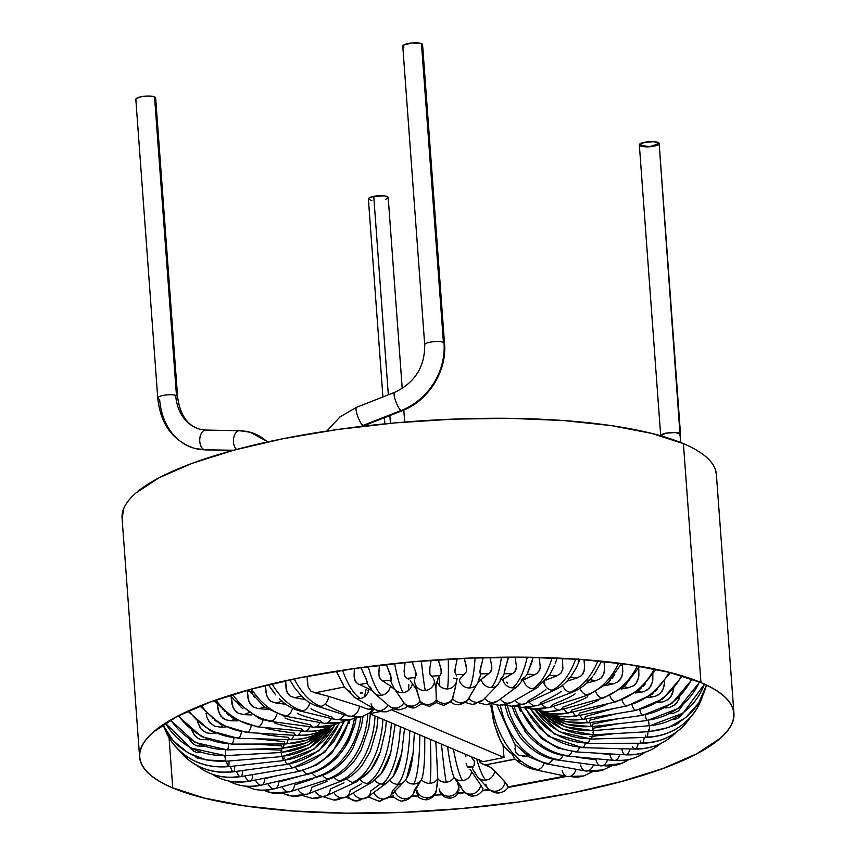 <?xml version="1.0" encoding="UTF-8"?>
<svg xmlns="http://www.w3.org/2000/svg" width="856" height="856" viewBox="0 0 856 856"><rect width="100%" height="100%" fill="white"/><g stroke="black" fill="none" stroke-linecap="round" stroke-linejoin="round"><path stroke-width="1.28" d="M733.934 713.39L716.386 474.502A297.963 75.157 175.8 0 0 683.409 443.643L700.957 682.532A297.963 75.157 -4.2 0 1 733.934 713.39A297.963 75.157 -4.2 0 1 509.502 803.27A297.963 75.157 -4.2 0 1 172.591 787.895L204.231 798.124L244.816 805.935L292.763 811.017L346.263 813.2L403.23 812.387L461.48 808.599L518.79 801.997L572.953 792.827L621.873 781.442L663.678 768.281L696.773 753.847L719.864 738.696C725.813 733.581 729.879 728.488 732.083 723.416C734.288 718.345 734.576 713.401 732.961 708.586C731.334 703.771 727.825 699.17 722.443 694.783C717.061 690.396 709.892 686.309 700.957 682.532L669.306 672.302L628.732 664.491L580.775 659.398L527.285 657.226L470.319 658.039L412.057 661.827L354.748 668.429L300.595 677.599L251.675 688.984L209.859 702.145L176.775 716.579L153.673 731.73C147.735 736.845 143.658 741.938 141.454 747.01C139.25 752.071 138.961 757.014 140.587 761.84C142.214 766.655 145.713 771.256 151.095 775.643C156.488 780.03 163.646 784.107 172.591 787.895A297.963 75.157 -4.2 0 1 139.614 757.036A297.963 75.157 -4.2 0 1 364.035 667.156A297.963 75.157 -4.2 0 1 700.957 682.532L683.409 443.643L651.769 433.414L611.184 425.603L563.237 420.51L509.737 418.327L452.771 419.151L394.52 422.939L337.21 429.541L283.047 438.711L234.127 450.096L192.322 463.257L159.227 477.691L136.136 492.831C130.187 497.957 126.121 503.05 123.917 508.111L122.087 518.447M172.741 787.862A297.792 75.114 -4.2 0 1 139.785 757.025A297.792 75.114 -4.2 0 1 364.078 667.198A297.792 75.114 -4.2 0 1 700.797 682.564A297.792 75.114 -4.2 0 1 733.763 713.401A297.792 75.114 -4.2 0 1 509.459 803.228A297.792 75.114 -4.2 0 1 172.741 787.862L169.06 737.733L172.741 787.862C163.806 784.085 156.648 779.998 151.266 775.622C145.884 771.235 142.385 766.634 140.759 761.819C139.143 757.004 139.432 752.06 141.625 746.999C143.829 741.938 147.906 736.845 153.845 731.73L176.924 716.59L209.998 702.166L251.782 689.016L300.67 677.631L354.801 668.472L412.078 661.87L470.297 658.093L527.232 657.269L580.689 659.452L628.614 664.534L669.178 672.345L700.797 682.564C709.731 686.341 716.889 690.428 722.271 694.805C727.664 699.192 731.163 703.793 732.779 708.608C734.405 713.423 734.116 718.355 731.912 723.427C729.708 728.488 725.642 733.581 719.703 738.696L696.613 753.836L663.55 768.26L621.766 781.41L572.867 792.784L518.747 801.954L461.47 808.556L403.251 812.333L346.316 813.157L292.848 810.974L244.923 805.892L204.37 798.081L172.741 787.862M716.418 474.823L715.413 469.698C713.786 464.872 710.287 460.271 704.905 455.895C699.513 451.508 692.354 447.421 683.409 443.643A297.963 75.157 175.8 0 0 346.498 428.268A297.963 75.157 175.8 0 0 122.066 518.148L139.614 757.036M275.771 694.965L268.367 684.757M279.463 698.892L279.57 698.999C285.851 705.13 292.677 709.121 300.039 710.983A9.93 7.554 103.6 0 0 303.067 710.919A63.408 37.953 -105.4 0 1 272.058 683.869A63.408 37.953 74.6 0 0 303.067 710.919A9.93 7.554 -76.4 0 0 308.695 705.868M299.193 710.715A9.93 7.554 -76.4 0 0 303.067 710.919A9.93 7.554 103.6 0 0 309.786 702.744M283.4 715.819A9.93 6.891 -79.7 0 0 286.642 715.83A63.408 42.789 -108 0 1 251.493 689.091A63.408 42.789 72 0 0 286.642 715.83A9.93 6.891 100.3 0 1 284.149 716.012L264.707 707.27L248.497 689.915M269.18 721.159A9.93 6.153 -82.3 0 0 271.855 721.052A63.408 47.144 -111 0 1 232.736 694.516A63.408 47.144 69 0 0 271.855 721.052A9.93 6.153 97.7 0 1 269.833 721.308L259.379 718.644L234.073 700.08L230.36 695.254M256.704 726.712A9.93 5.35 -84.6 0 0 258.887 726.509A63.408 50.996 -114.9 0 1 215.947 700.026A63.408 50.996 65.1 0 0 258.887 726.509A9.93 5.35 95.4 0 1 257.249 726.808L233.677 718.773L214.107 700.679M246.143 732.404A9.93 4.483 -86.6 0 0 247.876 732.158A63.408 54.281 -119.8 0 1 201.256 705.515A63.408 54.281 60.2 0 0 247.876 732.158A9.93 4.483 93.4 0 1 246.582 732.49L220.966 724.732L199.897 706.061M236.962 737.84A9.93 3.563 -88.4 0 0 237.615 738.214A9.93 3.563 -88.4 0 0 238.942 737.926A63.408 56.978 -126.4 0 1 188.78 710.812A63.408 56.978 53.6 0 0 238.942 737.926A9.93 3.563 91.6 0 1 237.957 738.268L210.255 730.735L187.849 711.24M233.891 738.011A9.93 2.611 89.9 0 1 232.169 743.746A63.408 59.043 -135.9 0 1 178.615 715.712A63.408 59.043 44.1 0 0 232.169 743.746A9.93 2.611 89.9 0 1 231.495 744.099L201.631 736.684L178.027 716.012M228.563 744.035A9.93 1.637 88.3 0 1 227.653 749.578A63.408 60.466 -149.8 0 1 170.836 719.95A63.408 60.466 30.2 0 0 227.653 749.578A9.93 1.637 88.3 0 1 227.247 749.92L195.114 742.473L170.515 720.131M225.556 749.942A9.93 0.631 86.8 0 1 225.438 755.324A9.93 0.631 86.8 0 1 225.299 755.655A9.93 0.631 86.8 0 1 225.117 755.345A9.93 0.631 -93.2 0 0 225.235 755.623M225.438 755.324A63.408 61.225 -169.5 0 1 165.54 723.16A63.408 61.225 10.5 0 0 225.438 755.324A9.93 0.631 -93.2 0 0 225.577 751.397M225.535 755.645L225.695 761.219M224.871 755.688L225.545 760.952A63.408 61.322 167.1 0 1 162.907 724.882A63.408 61.322 -12.9 0 0 225.545 760.952L206.36 759.978L188.309 752.98L173.319 740.889L162.897 724.882M228.969 760.984A9.93 1.37 -96.3 0 1 228.477 766.612M226.508 761.198A9.93 1.37 83.7 0 0 227.974 766.377A63.408 60.733 146 0 1 171.328 741.264A63.408 60.733 146 0 1 164.63 728.467M234.683 765.97A9.93 2.354 -97.9 0 1 233.56 771.738M230.446 766.441A9.93 2.354 82.1 0 0 232.693 771.556A63.408 59.481 130.7 0 1 186.918 758.502A63.408 59.481 130.7 0 1 179.3 750.541M242.612 770.528A9.93 3.317 -99.5 0 1 240.9 776.531M236.631 771.352A9.93 3.317 80.5 0 0 239.648 776.424A63.408 57.587 120.2 0 1 202.893 769.822A63.408 57.587 -59.8 0 0 239.648 776.424A9.93 3.317 80.5 0 0 240.59 776.638C227.257 778.778 214.813 776.574 203.236 770.025L195.596 764.633M255.912 774.07L252.67 774.712A9.93 4.248 -101.3 0 1 250.423 780.95M244.998 775.9A9.93 4.248 78.7 0 0 248.775 780.929A9.93 4.248 78.7 0 0 250.016 781.089A9.93 4.248 -101.3 0 1 248.775 780.929A63.408 55.052 112.9 0 1 218.986 777.879A63.408 55.052 112.9 0 1 212.117 774.166M277.933 775.515L264.75 778.618A9.93 5.125 -103.2 0 1 262.043 784.931A9.93 5.125 -103.2 0 1 259.978 785.027A63.408 51.916 107.6 0 1 235.582 784.032A63.408 51.916 107.6 0 1 228.67 781.004M298.359 776.617L278.714 782.042A9.93 5.949 -105.4 0 1 275.643 788.419A9.93 5.949 -105.4 0 1 273.118 788.654A63.408 48.214 103.6 0 1 253.023 788.922A63.408 48.214 -76.4 0 0 273.118 788.654A9.93 5.949 74.6 0 0 275.054 788.644C267.885 790.612 260.791 790.762 253.74 789.104L245.565 786.183M312.269 779.153L294.411 784.952A9.93 6.698 -108 0 1 291.104 791.372A9.93 6.698 -108 0 1 288.055 791.8A63.408 43.988 100.3 0 1 271.491 792.849A63.408 43.988 100.3 0 1 263.958 790.249M327.538 781.207L311.659 787.327A9.93 7.383 -111 0 1 308.256 793.715A9.93 7.383 -111 0 1 304.618 794.4A63.408 39.269 97.7 0 1 291.051 795.962A63.408 39.269 97.7 0 1 283.165 793.277M344.016 782.759L330.288 789.114A9.93 7.982 -114.9 0 1 326.971 795.406A9.93 7.982 -114.9 0 1 322.648 796.455A63.408 34.133 95.4 0 1 311.67 798.327A63.408 34.133 -84.6 0 0 322.648 796.455A9.93 7.982 65.1 0 0 326.125 795.877L312.215 798.391L302.65 795.556M361.5 783.796L350.083 790.323A9.93 8.507 -119.8 0 1 347.044 796.358A9.93 8.507 -119.8 0 1 341.94 797.92A63.408 28.612 93.4 0 1 333.262 799.986A63.408 28.612 -86.6 0 0 341.94 797.92A9.93 8.507 60.2 0 0 346.166 796.957L333.712 800.028L323.729 796.872M379.807 784.289L370.83 790.923A9.93 8.924 -126.4 0 1 368.315 796.465A9.93 8.924 -126.4 0 1 362.27 798.787A63.408 22.78 91.6 0 1 355.689 800.959A63.408 22.78 91.6 0 1 347.632 796.112A63.408 22.78 -88.4 0 0 355.689 800.959A63.408 22.78 -88.4 0 0 362.27 798.787A9.93 8.924 53.6 0 0 367.459 797.193L356.043 800.981L345.685 797.225M398.746 784.257L392.294 790.923A9.93 9.245 -135.9 0 1 390.55 795.556M404.128 781.624A9.93 9.245 44.1 0 1 397.719 784.278A63.408 16.703 -90.1 0 0 409.81 730.703A63.408 16.703 89.9 0 1 397.719 784.278A9.93 9.245 -135.9 0 1 389.769 780.458A9.93 9.245 44.1 0 0 397.719 784.278A9.93 9.245 -135.9 0 0 404.15 781.603L389.855 796.369A9.93 9.245 -135.9 0 1 383.424 799.044A63.408 16.703 89.9 0 1 378.801 801.259A63.408 16.703 -90.1 0 0 383.424 799.044A9.93 9.245 44.1 0 0 389.855 796.369L379.058 801.259L369.15 797.278M405.391 780.191A9.93 9.47 30.2 0 0 421.473 779.613C423.271 775.632 424.351 766.708 424.704 752.841L424.79 737.037L424.704 752.841C424.341 766.708 423.26 775.632 421.473 779.613L414.24 790.302A9.93 9.47 -149.8 0 1 413.427 793.384M405.434 780.244A9.93 9.47 -149.8 0 0 413.694 784.021A63.408 10.433 -91.7 0 0 419.804 734.93A63.408 10.433 88.3 0 1 413.694 784.021A9.93 9.47 -149.8 0 0 421.473 779.613A9.93 9.587 10.5 0 0 429.937 783.315A9.93 9.587 -169.5 0 1 421.473 779.613L413.041 794.111A9.93 9.47 -149.8 0 1 405.166 798.702A63.408 10.433 88.3 0 1 402.395 800.884A63.408 10.433 -91.7 0 0 405.166 798.702A9.93 9.47 30.2 0 0 413.041 794.111C410.666 798.22 407.167 800.488 402.555 800.884C401.71 801.772 398.703 800.499 393.546 797.075L389.031 797.171M437.705 782.545L436.325 789.97A9.93 9.587 -169.5 0 1 427.262 797.739A63.408 4.055 86.8 0 1 426.288 799.846A63.408 4.055 -93.2 0 0 427.262 797.739A9.93 9.587 10.5 0 0 436.325 789.97C436.111 794.967 432.794 798.263 426.352 799.857C421.612 799.386 418.584 797.888 417.289 795.374M458.645 787.263L457.564 782.545L458.645 787.263A9.93 9.609 167.1 0 1 449.464 796.187A63.408 2.365 85.2 0 0 450.267 798.177A63.408 2.365 -94.8 0 1 449.464 796.187A9.93 9.609 -12.9 0 0 458.645 787.263L459.041 790.045M470.04 769.394L471.549 771.438A9.93 9.512 146 0 1 454.119 777.334C452.246 773.61 450.267 764.9 448.202 751.193L447.538 746.657L448.202 751.193C450.267 764.9 452.236 773.61 454.119 777.334A9.93 9.512 -34 0 0 462.486 780.608A63.408 8.763 -96.3 0 1 453.434 749.15A63.408 8.763 83.7 0 0 462.486 780.608A9.93 9.512 -34 0 0 471.549 771.438L480.612 784.877A9.93 9.512 146 0 1 471.538 794.058A63.408 8.763 83.7 0 0 474.128 795.866A63.408 8.763 -96.3 0 1 471.538 794.058A9.93 9.512 -34 0 0 480.612 784.877L482.153 787.552M479.114 759.636L479.595 761.765L481.211 763.306L488.872 766.163L494.725 770.817A9.93 9.427 137.3 0 1 485.759 780.116A63.408 12.091 -97.1 0 1 476.685 758.994A63.408 12.091 82.9 0 0 485.759 780.116A9.93 9.427 137.3 0 1 477.766 777.269A9.93 9.427 -42.7 0 0 494.725 770.817L506.987 784.331L508.004 786.91L504.933 781.86A9.93 9.427 137.3 0 1 495.966 791.158A63.408 12.091 82.9 0 0 499.497 792.859A63.408 12.091 -97.1 0 1 495.966 791.158A9.93 9.427 -42.7 0 0 504.933 781.86L491.323 767.639L481.671 763.606L479.221 760.941M592.684 771.62L583.632 775.975L567.26 776.531A9.93 7.244 -78 0 0 570.021 776.392A63.408 40.296 73.4 0 0 584.252 775.782A63.408 40.296 -106.6 0 1 570.021 776.392A9.93 7.244 102 0 1 566.458 776.296A9.93 7.244 102 0 1 562.167 770.443M611.441 765.97L603.18 769.929L585.611 770.999A9.93 6.891 -79.7 0 0 588.093 770.817A63.408 42.789 72 0 0 603.833 769.715A63.408 42.789 -108 0 1 588.093 770.817A9.93 6.891 100.3 0 1 584.862 770.796A9.93 6.891 100.3 0 1 580.614 764.943M628.646 759.614A63.408 47.144 -111 0 1 621.841 763.306A63.408 47.144 -111 0 1 602.881 765.596A9.93 6.153 97.7 0 1 600.206 765.713A9.93 6.153 97.7 0 1 596.161 759.839L576.356 757.175M645.146 752.253A63.408 50.996 -114.9 0 1 638.683 756.158A63.408 50.996 -114.9 0 1 615.849 760.139A9.93 5.35 95.4 0 1 614.212 760.438A9.93 5.35 -84.6 0 0 615.849 760.139A9.93 5.35 -84.6 0 0 619.798 754.478A9.93 5.35 95.4 0 1 615.849 760.139A63.408 50.996 65.1 0 0 638.683 756.158M613.666 760.331A9.93 5.35 95.4 0 1 609.953 754.478L593.593 752.938M660.714 743.543A63.408 54.281 -119.8 0 1 654.455 747.984A63.408 54.281 -119.8 0 1 626.86 754.489A9.93 4.483 93.4 0 1 625.576 754.821A9.93 4.483 -86.6 0 0 626.86 754.489A9.93 4.483 -86.6 0 0 630.07 748.936A9.93 4.483 93.4 0 1 626.86 754.489A63.408 54.281 60.2 0 0 654.455 747.984M625.126 754.746A9.93 4.483 93.4 0 1 621.863 748.893L615.999 748.551M675.673 732.618A63.408 56.978 -126.4 0 1 669.371 738.236A63.408 56.978 -126.4 0 1 635.794 748.722A9.93 3.563 91.6 0 1 634.478 749.011A9.93 3.563 91.6 0 1 632.595 746.678M690.097 717.713A63.408 59.043 -135.9 0 1 683.677 725.76A63.408 59.043 -135.9 0 1 642.556 742.89A9.93 2.611 -90.1 0 0 644.236 737.487A9.93 2.611 89.9 0 1 642.556 742.89A63.408 59.043 44.1 0 0 683.677 725.76M641.625 743.201A9.93 2.611 89.9 0 1 640.192 740.932M702.594 695.96A63.408 60.466 -149.8 0 1 697.094 708.276A63.408 60.466 -149.8 0 1 647.072 737.07A9.93 1.637 -91.7 0 0 647.971 731.72A9.93 1.637 88.3 0 1 647.072 737.07A63.408 60.466 30.2 0 0 697.094 708.276M646.515 737.369A9.93 1.637 88.3 0 1 645.552 735.122M706.414 685.089L698.731 703.011L685.635 717.66L668.493 727.514L649.148 731.645A9.93 0.631 -93.2 0 0 649.297 731.313A63.408 61.225 10.5 0 0 706.414 685.089A63.408 61.225 -169.5 0 1 649.297 731.313A9.93 0.631 -93.2 0 0 649.404 725.995M649.094 731.613A9.93 0.631 86.8 0 1 648.613 729.344M704.381 684.137A63.408 61.322 167.1 0 1 649.19 725.695L648.506 720.388L649.19 725.695A63.408 61.322 -12.9 0 0 704.381 684.137M699.395 681.975A63.408 60.733 146 0 1 646.762 720.26A9.93 1.37 -96.3 0 1 645.274 714.931A9.93 1.37 83.7 0 0 646.762 720.26A63.408 60.733 -34 0 0 699.395 681.975M691.744 679.054A63.408 59.481 130.7 0 1 642.043 715.092A9.93 2.354 -97.9 0 1 639.732 709.688A9.93 2.354 82.1 0 0 642.043 715.092A63.408 59.481 -49.3 0 0 691.744 679.054M681.611 675.748A63.408 57.587 120.2 0 1 635.077 710.223A9.93 3.317 -99.5 0 1 631.921 704.713A9.93 3.317 80.5 0 0 635.077 710.223A63.408 57.587 -59.8 0 0 681.611 675.748M670.398 672.645L651.951 694.441L627.191 705.868A9.93 4.248 -101.3 0 1 625.95 705.718A63.408 55.052 -67.1 0 0 669.103 672.324A63.408 55.052 112.9 0 1 625.95 705.718A9.93 4.248 78.7 0 0 627.598 705.74M654.348 668.996A63.408 51.916 107.6 0 1 614.758 701.62A9.93 5.125 76.8 0 0 616.834 701.535A9.93 5.125 -103.2 0 1 616.331 701.706A9.93 5.125 -103.2 0 1 614.758 701.62A9.93 5.125 -103.2 0 1 609.857 695.746A9.93 5.125 76.8 0 0 614.758 701.62A63.408 51.916 -72.4 0 0 654.348 668.996M639.774 666.289L624.174 686.566L603.566 697.972A9.93 5.949 -105.4 0 1 601.618 697.982A63.408 48.214 -76.4 0 0 637.463 665.904A63.408 48.214 103.6 0 1 601.618 697.982A9.93 5.949 74.6 0 0 604.154 697.758M621.52 663.55L607.567 683.238L589.046 694.708A9.93 6.698 -108 0 1 586.681 694.847A63.408 43.988 -79.7 0 0 618.61 663.165A63.408 43.988 100.3 0 1 586.681 694.847A9.93 6.698 72 0 0 589.731 694.419M561.279 691.263C558.39 693.756 551.628 697.49 541.003 702.466A9.93 7.383 -111 0 1 537.814 705.462A9.93 7.383 -111 0 1 534.936 705.783A63.408 39.269 97.7 0 1 521.358 707.334A63.408 39.269 -82.3 0 0 534.936 705.783A9.93 7.383 69 0 0 537.793 705.462L572.974 691.926A9.93 7.383 -111 0 1 570.107 692.237A63.408 39.269 -82.3 0 0 597.948 660.885A63.408 39.269 97.7 0 1 570.107 692.237A9.93 7.383 69 0 0 573.745 691.552M592.202 677.021L592.769 676.293C587.098 683.719 580.496 688.93 572.974 691.926M593.743 674.999L595.38 672.613L593.743 674.999M546 689.208C543.485 691.744 537.568 695.596 528.248 700.754A9.93 7.982 -114.9 0 1 525.156 703.696L555.555 689.615A9.93 7.982 -114.9 0 1 552.088 690.193A63.408 34.133 -84.6 0 0 575.681 659.099A63.408 34.133 95.4 0 1 552.088 690.193A9.93 7.982 65.1 0 0 556.4 689.144M555.555 689.615C561.568 686.747 566.822 682.168 571.305 675.876L576.109 668.087L580.015 659.398M492.532 703.76L499.283 705.301L511.738 702.23A9.93 8.507 -119.8 0 1 507.512 703.193A63.408 28.612 93.4 0 1 498.834 705.269A63.408 28.612 -86.6 0 0 507.512 703.193A9.93 8.507 60.2 0 0 511.738 702.23L537.022 687.764A9.93 8.507 -119.8 0 1 532.796 688.727A63.408 28.612 -86.6 0 0 552.024 657.89A63.408 28.612 93.4 0 1 532.796 688.727A9.93 8.507 60.2 0 0 537.91 687.165M545.871 680.113L556.635 675.93L549.295 675.363L549.894 674.41M550.108 673.982L554.41 665.519M479.157 702.947L486.347 704.745L497.764 700.957A9.93 8.924 -126.4 0 1 492.564 702.551A63.408 22.78 91.6 0 1 485.994 704.734A63.408 22.78 -88.4 0 0 492.564 702.551A9.93 8.924 53.6 0 0 497.764 700.957L517.666 686.266A9.93 8.924 -126.4 0 1 512.466 687.86A63.408 22.78 -88.4 0 0 527.2 657.269A63.408 22.78 91.6 0 1 512.466 687.86A9.93 8.924 53.6 0 0 518.511 685.538M527.681 672.634L533.245 657.365M481.254 679.504L477.338 683.548L481.254 679.504A9.93 9.245 44.1 0 0 491.312 687.593A63.408 16.703 -90.1 0 0 501.466 657.269A63.408 16.703 89.9 0 1 491.312 687.593A9.93 9.245 44.1 0 0 498.449 684.105A9.93 9.245 -135.9 0 1 497.743 684.918A9.93 9.245 -135.9 0 1 491.312 687.593A9.93 9.245 -135.9 0 1 481.254 679.504L488.541 673.715L480.27 673.843L480.462 675.245M504.184 671.981L508.475 657.205M469.281 697.405L477.455 683.356A9.93 9.47 -149.8 0 1 469.57 687.946A63.408 10.433 -91.7 0 0 475.069 657.911A63.408 10.433 88.3 0 1 469.57 687.946A9.93 9.47 30.2 0 0 477.466 683.323M479.884 672.035L482.923 658.681M455.157 688.556L456.537 681.13A9.93 9.587 -169.5 0 1 447.474 688.909A63.408 4.055 -93.2 0 0 448.287 659.173A63.408 4.055 86.8 0 1 447.474 688.909A9.93 9.587 10.5 0 0 456.569 680.937M455.06 672.784L454.921 670.088L457.211 658.681M484.614 698.186A9.93 9.245 -135.9 0 1 483.426 699.716A9.93 9.245 -135.9 0 1 477.017 702.369A63.408 16.703 89.9 0 1 472.394 704.574A63.408 16.703 -90.1 0 0 477.017 702.369A9.93 9.245 -135.9 0 1 468.81 698.218A9.93 9.47 -149.8 0 1 461.042 702.626A63.408 10.433 88.3 0 1 458.27 704.809A63.408 10.433 -91.7 0 0 461.042 702.626A9.93 9.47 -149.8 0 1 452.653 698.699A9.93 9.587 -169.5 0 1 444.799 703.322A63.408 4.055 86.8 0 1 443.825 705.44A63.408 4.055 -93.2 0 0 444.799 703.322A9.93 9.587 -169.5 0 1 436.325 699.62A9.93 9.609 167.1 0 1 428.471 704.467A63.408 2.365 85.2 0 0 429.273 706.457A63.408 2.365 -94.8 0 1 428.471 704.467A9.93 9.609 167.1 0 1 420.007 700.978L414.893 683.163A9.93 9.609 -12.9 0 0 425.272 690.46A63.408 2.365 -94.8 0 1 421.366 661.067A63.408 2.365 85.2 0 0 425.272 690.46A9.93 9.609 -12.9 0 0 434.441 681.537A9.93 9.609 167.1 0 1 414.893 683.163L414.507 680.381M429.98 674.207L429.659 669.199L431.103 660.511M394.595 663.571A63.408 8.763 83.7 0 0 403.187 692.59A9.93 9.512 -34 0 0 412.26 683.42A9.93 9.512 146 0 1 394.252 688.556A9.93 9.512 -34 0 0 403.187 692.59A63.408 8.763 -96.3 0 1 394.595 663.571M404.92 676.283L404.086 671.478L405.102 662.523L404.31 668.825M368.24 666.653A63.408 15.066 82.1 0 0 381.487 695.275A9.93 9.32 -49.3 0 0 390.336 685.859A9.93 9.32 130.7 0 1 381.487 695.275A9.93 9.32 130.7 0 1 374.307 693.221A9.93 9.32 130.7 0 1 374.297 693.21A9.93 9.32 -49.3 0 0 381.487 695.275A63.408 15.066 -97.9 0 1 368.24 666.653M380.15 678.979L378.855 674.41L379.411 665.273L378.887 671.778M353.774 696.859A9.93 9.02 -59.8 0 0 360.397 698.496A63.408 21.197 -99.5 0 1 342.55 670.28A63.408 21.197 80.5 0 0 360.397 698.496A9.93 9.02 -59.8 0 0 368.925 688.855A9.93 9.02 120.2 0 1 360.397 698.496A9.93 9.02 120.2 0 1 354.694 697.49L375.099 709.367A9.93 9.02 -59.8 0 0 380.802 710.373A9.93 9.02 120.2 0 1 374.928 709.271A9.93 9.02 120.2 0 1 371.076 703.793M356.085 682.446L354.266 677.963L354.352 668.536L354.095 675.352M300.681 695.19L294.229 687.175L300.595 695.104C305.645 700.508 311.21 704.221 317.266 706.232A9.93 8.132 107.6 0 0 320.979 706.35A63.408 32.71 -103.2 0 1 294.229 678.947A63.408 32.71 76.8 0 0 320.979 706.35A9.93 8.132 -72.4 0 0 328.565 696.324A9.93 8.132 107.6 0 1 320.979 706.35A9.93 8.132 -72.4 0 1 316.346 705.868M394.402 392.508A9.93 2.258 68.6 0 0 395.74 401.304A9.93 2.258 68.6 0 0 400.918 410.538A9.93 2.258 68.6 0 0 401.025 410.613A64.446 59.492 -55.5 0 0 443.997 342.678A9.93 2.504 -4.2 0 1 444.51 343.395C447.132 371.322 428.31 401.057 401.892 410.837A9.93 2.258 -111.4 0 1 401.025 410.613A9.93 2.258 -111.4 0 1 400.918 410.538L362.858 425.486A9.93 2.258 68.6 0 0 362.965 425.56A42.511 39.237 -55.5 0 0 360.868 426.449A42.511 39.237 124.5 0 1 362.965 425.56A9.93 2.258 68.6 0 0 363.832 425.785L362.719 426.235M239.113 430.718A9.93 5.928 91.1 0 0 233.581 438.582A9.93 5.928 91.1 0 0 236.524 449.454A9.93 5.928 -88.9 0 1 233.635 438.229A9.93 5.928 -88.9 0 1 239.541 430.707A9.93 5.928 -88.9 0 1 240.44 430.836A62.37 49.466 105.6 0 1 250.84 432.419A62.37 49.466 105.6 0 1 267.372 441.985A62.37 49.466 -74.4 0 0 250.84 432.419M204.563 449.796A64.446 51.114 105.6 0 1 193.82 448.159A64.446 51.114 -74.4 0 0 204.563 449.796A9.93 5.928 -88.9 0 1 204.37 449.732L233.442 450.277L204.37 449.732A9.93 5.928 91.1 0 0 204.563 449.796A9.93 5.928 91.1 0 0 205.472 449.924L194.28 448.287C172.623 440.722 160.446 423.988 157.761 398.083A9.93 2.504 -4.2 0 1 164.523 395.194A9.93 2.504 -4.2 0 1 175.683 395.322A9.93 2.504 175.8 0 0 164.919 395.13A9.93 2.504 175.8 0 0 157.782 397.869M444.457 343.705A9.93 2.504 -4.2 0 0 444.51 343.395L422.575 44.672A9.93 2.504 175.8 0 0 421.473 43.645L443.419 342.368A9.93 2.504 -4.2 0 1 443.997 342.678A9.93 2.504 175.8 0 0 443.419 342.368A9.93 2.504 175.8 0 0 432.783 341.779A9.93 2.504 175.8 0 0 424.758 344.54M177.577 396.628L155.642 97.905A9.93 2.504 175.8 0 0 154.54 96.878L176.475 395.6A9.93 2.504 -4.2 0 1 177.577 396.628C179.91 414.572 187.261 425.411 199.63 429.156L205.847 430.065A9.93 5.928 91.1 0 0 199.78 438.957A9.93 5.928 91.1 0 0 204.37 449.732A9.93 5.928 -88.9 0 1 199.758 439.31A9.93 5.928 -88.9 0 1 205.419 430.087M177.556 396.842A9.93 2.504 175.8 0 0 176.475 395.6A9.93 2.504 175.8 0 0 175.683 395.322A44.587 35.364 -74.4 0 0 199.32 429.07A44.587 35.364 105.6 0 1 175.683 395.322A9.93 2.504 -4.2 0 1 176.475 395.6L155.171 98.75M193.82 448.159A64.446 51.114 105.6 0 1 159.655 399.377A9.93 2.504 -4.2 0 1 158.863 399.11A9.93 2.504 -4.2 0 1 157.761 398.083L135.826 99.36A9.93 2.504 175.8 0 1 143.305 96.364A9.93 2.504 175.8 0 1 154.54 96.878L148.751 96.032L141.197 96.707L136.297 98.515L135.858 99.521M470.928 756.554L474.138 760.727L474.566 764.066M466.713 765.553L468.007 767.425L473.122 766.741L472.544 768.453L473.133 770.079L472.544 768.453L473.122 766.741L467.515 766.944M362.313 716.568A63.408 32.71 -103.2 0 1 351.827 716.151A9.93 8.132 -72.4 0 0 359.413 706.114L368.155 709.26L373.152 708.233L368.155 709.26L369.418 709.56L370.755 709.292L368.155 709.26L359.413 706.114A9.93 8.132 107.6 0 1 351.827 716.151A63.408 32.71 76.8 0 0 361.863 716.675M371.087 712.32L374.211 708.993M371.889 200.625L368.422 199.159L368.85 198.153L373.751 196.345L388.324 394.819L373.751 196.345A9.93 2.504 175.8 0 0 368.39 198.999L382.921 396.938M390.422 423.313L389.855 415.567L390.422 423.313M356.481 717.328L351.035 719.436L335.627 719.575A9.93 7.554 -76.4 0 0 338.666 719.5A9.93 7.554 -76.4 0 0 344.123 714.771A9.93 7.554 103.6 0 1 338.666 719.5A63.408 37.953 74.6 0 0 351.623 719.265A63.408 37.953 -105.4 0 1 338.666 719.5A9.93 7.554 103.6 0 1 335.616 719.575A9.93 7.554 103.6 0 1 332.032 717.082C321.107 713.604 314.088 710.833 310.963 708.768M386.805 711.711A63.408 21.197 -99.5 0 1 380.802 710.373A63.408 21.197 80.5 0 0 387.083 711.657M491.644 703.183A63.408 40.296 73.4 0 0 538.21 769.662A9.93 7.244 -78 0 0 544.074 763.392A9.93 7.244 102 0 1 538.21 769.662A63.408 40.296 -106.6 0 1 491.74 704.028M519.036 755.195L528.591 756.629L522.588 756.158M514.905 748.283L515.612 752.435L519.004 755.185L515.612 752.435L515.045 744.356M346.348 720.324L341.672 722.229L324.103 723.299A9.93 6.891 -79.7 0 0 326.585 723.117A9.93 6.891 -79.7 0 0 331.39 718.548A9.93 6.891 100.3 0 1 326.585 723.117A63.408 42.789 72 0 0 342.314 722.015A63.408 42.789 -108 0 1 326.585 723.117A9.93 6.891 100.3 0 1 324.092 723.299A9.93 6.891 100.3 0 1 320.529 720.816C308.417 717.724 300.638 715.199 297.182 713.241M364.175 696.977A63.408 42.789 72 0 0 366.122 689.155A63.408 42.789 -108 0 1 364.175 696.977M368.497 688.609L368.026 690.76L368.497 688.609M408.858 684.757A63.408 15.066 -97.9 0 1 408.419 690.45A63.408 15.066 82.1 0 0 408.858 684.757M400.704 709.592A63.408 15.066 -97.9 0 1 396.296 708.008A9.93 9.32 130.7 0 1 389.148 705.975A9.93 9.32 130.7 0 1 389.116 705.954A9.93 9.32 -49.3 0 0 396.296 708.008A63.408 15.066 82.1 0 0 400.704 709.592M680.37 433.96A9.93 2.504 175.8 0 0 666.075 433.147A9.93 2.504 175.8 0 0 661.378 434.805A9.93 2.504 -4.2 0 1 666.075 433.147A9.93 2.504 -4.2 0 1 677.235 432.751A9.93 2.504 -4.2 0 1 679.857 435.34A9.93 2.504 -4.2 0 0 677.235 432.751A9.93 2.504 -4.2 0 0 666.075 433.147A9.93 2.504 -4.2 0 1 680.52 434.345A9.93 2.504 -4.2 0 1 679.857 435.34M337.778 723.245L334 724.936L313.692 727.215A9.93 6.153 -82.3 0 0 315.714 726.947A9.93 6.153 -82.3 0 0 319.866 722.528A9.93 6.153 97.7 0 1 315.714 726.947A63.408 47.144 69 0 0 334.685 724.668A63.408 47.144 -111 0 1 315.714 726.947A9.93 6.153 97.7 0 1 313.671 727.204A9.93 6.153 97.7 0 1 310.3 724.754C297.139 722.068 288.686 719.8 284.93 717.959M360.922 692.483L360.75 693.125L360.911 692.483M401.774 699.716L403.882 702.755A9.93 9.32 130.7 0 1 396.296 708.008A9.93 9.32 -49.3 0 0 403.882 702.755A9.93 9.512 -34 0 0 420.007 700.978A9.93 9.512 146 0 1 412.25 706.029A63.408 8.763 83.7 0 0 414.828 707.848A63.408 8.763 -96.3 0 1 412.25 706.029A9.93 9.512 146 0 1 403.882 702.755L404.749 703.846C407.873 706.992 411.19 708.329 414.7 707.869L422.329 703.568L420.007 700.978L421.345 703.589L429.241 706.468L436.303 702.648L436.325 699.62L436.282 702.648L443.89 705.44L451.583 701.235L455.146 688.588M544.523 681.654L544.79 685.185L544.523 681.654M331.058 725.942L328.34 727.311C320.914 730.714 312.986 732.03 304.554 731.27A9.93 5.35 -84.6 0 0 306.191 730.971A9.93 5.35 -84.6 0 0 309.669 726.669A9.93 5.35 95.4 0 1 306.191 730.971A63.408 50.996 65.1 0 0 329.025 726.99A63.408 50.996 -114.9 0 1 306.191 730.971A9.93 5.35 95.4 0 1 304.533 731.27A9.93 5.35 95.4 0 1 301.462 728.841C287.391 726.583 278.35 724.593 274.348 722.86M326.532 728.103L325.087 728.959C316.442 733.838 307.015 736 296.807 735.443A9.93 4.483 -86.6 0 0 298.091 735.111A9.93 4.483 -86.6 0 0 300.905 730.928A9.93 4.483 93.4 0 1 298.091 735.111A63.408 54.281 60.2 0 0 325.687 728.617A63.408 54.281 -119.8 0 1 298.091 735.111A9.93 4.483 93.4 0 1 296.786 735.443A9.93 4.483 93.4 0 1 294.111 733.046C279.281 731.227 269.758 729.505 265.542 727.9M438.85 676.711A63.408 4.055 -93.2 0 0 439.866 686.127A63.408 4.055 86.8 0 1 439.075 679.001M324.638 729.216A63.408 56.978 -126.4 0 1 291.522 739.359A9.93 3.563 -88.4 0 0 293.661 735.261A9.93 3.563 91.6 0 1 291.522 739.359A63.408 56.978 53.6 0 0 324.092 729.612M325.216 728.884L307.079 740.076L285.872 743.982A9.93 2.611 -90.1 0 0 286.557 743.639A9.93 2.611 -90.1 0 0 288.023 739.627A9.93 2.611 89.9 0 1 286.557 743.639A63.408 59.043 44.1 0 0 325.205 728.895A63.408 59.043 -135.9 0 1 286.557 743.639A9.93 2.611 89.9 0 1 285.861 743.982A9.93 2.611 89.9 0 1 284.171 741.617L256.019 738.76M414.893 683.163L416.348 689.487L412.26 683.42L416.348 689.487L420.007 700.978A9.93 9.609 -12.9 0 0 436.325 699.62A9.93 9.587 10.5 0 0 452.653 698.699A9.93 9.47 30.2 0 0 468.81 698.218L469.259 697.437M326.757 728.007L306.994 742.634L282.822 748.262A9.93 1.637 -91.7 0 0 283.24 747.919A9.93 1.637 -91.7 0 0 284.042 743.992A9.93 1.637 88.3 0 1 283.24 747.919A63.408 60.466 30.2 0 0 326.714 728.017A63.408 60.466 -149.8 0 1 283.24 747.919A9.93 1.637 88.3 0 1 282.822 748.262A9.93 1.637 88.3 0 1 281.688 745.886L254.596 744.046M492.564 702.551A9.93 8.924 -126.4 0 1 484.742 698.357A9.93 8.924 53.6 0 0 492.564 702.551M329.303 726.412L308.438 744.838L281.464 752.478A9.93 0.631 -93.2 0 0 281.603 752.146A9.93 0.631 -93.2 0 0 281.742 748.294A9.93 0.631 86.8 0 1 281.603 752.146A63.408 61.225 10.5 0 0 329.218 726.434A63.408 61.225 -169.5 0 1 281.603 752.146A9.93 0.631 86.8 0 1 281.464 752.478A9.93 0.631 86.8 0 1 280.907 750.081L254.81 749.096M507.512 703.193A9.93 8.507 -119.8 0 1 500.268 699.106A9.93 8.507 60.2 0 0 507.512 703.193M281.164 752.499L281.678 756.276A63.408 61.322 -12.9 0 0 331.55 725.792A63.408 61.322 167.1 0 1 281.678 756.276L281.164 752.499M510.7 706.147A63.408 34.133 -84.6 0 0 521.679 704.274A9.93 7.982 -114.9 0 1 515.098 700.304A9.93 7.982 65.1 0 0 521.679 704.274A63.408 34.133 95.4 0 1 510.7 706.147M282.287 756.554A9.93 1.37 83.7 0 0 283.464 760.267A63.408 60.733 -34 0 0 334.846 724.604A63.408 60.733 146 0 1 283.464 760.267A9.93 1.37 83.7 0 0 283.85 760.556A9.93 1.37 -96.3 0 1 283.464 760.267A9.93 1.37 -96.3 0 1 282.287 756.554M534.936 705.783A9.93 7.383 -111 0 1 529.008 701.909A9.93 7.383 69 0 0 534.936 705.783M339.565 722.838L318.946 750.787L287.584 764.333A9.93 2.354 -97.9 0 1 286.931 764.076A9.93 2.354 -97.9 0 1 285.101 760.406A9.93 2.354 82.1 0 0 286.931 764.076A63.408 59.481 -49.3 0 0 338.912 722.999A63.408 59.481 130.7 0 1 286.931 764.076A9.93 2.354 82.1 0 0 287.595 764.322M530.549 708.747A63.408 43.988 -79.7 0 0 547.112 707.698A9.93 6.698 -108 0 1 541.869 703.889A9.93 6.698 72 0 0 547.112 707.698A63.408 43.988 100.3 0 1 530.549 708.747M293.833 767.329A9.93 3.317 -99.5 0 1 292.987 767.864A9.93 3.317 -99.5 0 1 292.046 767.65A9.93 3.317 -99.5 0 1 289.563 764.023A9.93 3.317 80.5 0 0 292.046 767.65A63.408 57.587 -59.8 0 0 343.47 721.587A63.408 57.587 120.2 0 1 292.046 767.65A9.93 3.317 80.5 0 0 292.998 767.864M537.996 710.266A63.408 48.214 -76.4 0 0 558.091 709.999A9.93 5.949 -105.4 0 1 553.522 706.243A9.93 5.949 74.6 0 0 558.091 709.999A63.408 48.214 103.6 0 1 537.996 710.266M348.681 719.95A63.408 55.052 112.9 0 1 298.755 770.967A9.93 4.248 -101.3 0 1 295.609 767.361A9.93 4.248 78.7 0 0 298.755 770.967A63.408 55.052 -67.1 0 0 348.681 719.982M344.401 721.234L333.487 742.473M543.357 711.678A63.408 51.916 -72.4 0 0 567.753 712.673A9.93 5.125 -103.2 0 1 563.858 708.939A9.93 5.125 76.8 0 0 567.753 712.673A63.408 51.916 107.6 0 1 543.357 711.678M354.705 716.857A63.408 51.916 107.6 0 1 306.983 773.974A9.93 5.125 -103.2 0 1 303.185 770.389A9.93 5.125 76.8 0 0 306.983 773.974A63.408 51.916 -72.4 0 0 354.47 718.248M546.182 712.631A63.408 55.052 -67.1 0 0 575.97 715.68A9.93 4.248 -101.3 0 1 572.76 711.946A9.93 4.248 78.7 0 0 575.97 715.68A63.408 55.052 112.9 0 1 546.182 712.631M312.194 773.054A9.93 5.949 74.6 0 0 316.645 776.638A63.408 48.214 -76.4 0 0 360.783 716.911A63.408 48.214 103.6 0 1 316.645 776.638A9.93 5.949 74.6 0 0 318.603 776.627A9.93 5.949 -105.4 0 1 318.582 776.627A9.93 5.949 -105.4 0 1 316.645 776.638A9.93 5.949 -105.4 0 1 312.194 773.054M356.364 717.382L354.823 725.043L345.332 746.796L349.066 740.312L354.823 725.043L356.364 717.382M546.16 712.524A63.408 57.587 -59.8 0 0 582.679 718.997A9.93 3.317 -99.5 0 1 580.143 715.252A9.93 3.317 80.5 0 0 582.679 718.997A63.408 57.587 120.2 0 1 547.219 713.134M322.519 775.354A9.93 6.698 72 0 0 327.623 778.949A63.408 43.988 -79.7 0 0 367.727 714.46A63.408 43.988 100.3 0 1 327.623 778.949A9.93 6.698 72 0 0 329.999 778.81A9.93 6.698 -108 0 1 329.988 778.81A9.93 6.698 -108 0 1 327.623 778.949A9.93 6.698 -108 0 1 322.519 775.354M363.04 716.365L361.371 726.626L352.779 748.593L361.371 726.626L363.04 716.365M545.764 712.449A63.408 59.481 -49.3 0 0 587.805 722.571A9.93 2.354 -97.9 0 1 585.943 718.815A9.93 2.354 82.1 0 0 587.805 722.571A63.408 59.481 130.7 0 1 545.764 712.449L565.977 721.736L588.457 722.828A9.93 2.354 -97.9 0 1 587.805 722.571A9.93 2.354 82.1 0 0 588.457 722.828L642.696 715.338A9.93 2.354 -97.9 0 1 642.043 715.092M334.065 777.248A9.93 7.383 69 0 0 339.8 780.865A63.408 39.269 -82.3 0 0 375.035 715.99A63.408 39.269 97.7 0 1 339.8 780.865A9.93 7.383 69 0 0 342.678 780.544A9.93 7.383 -111 0 1 342.668 780.554A9.93 7.383 -111 0 1 339.8 780.865A9.93 7.383 -111 0 1 334.065 777.248M370.37 714.011L368.722 727.964L361.125 750.124L368.722 727.964L370.38 714.011M544.202 711.957A63.408 60.733 -34 0 0 591.271 726.38A9.93 1.37 -96.3 0 1 590.073 722.603A9.93 1.37 83.7 0 0 591.271 726.38A63.408 60.733 146 0 1 544.202 711.957M346.701 778.714A9.93 7.982 65.1 0 0 353.057 782.373A63.408 34.133 -84.6 0 0 382.9 719.318A63.408 34.133 95.4 0 1 353.057 782.373A9.93 7.982 65.1 0 0 356.535 781.796A9.93 7.982 -114.9 0 1 353.057 782.373A9.93 7.982 -114.9 0 1 346.701 778.714M378.042 717.264L376.8 729.055L370.306 751.354L376.8 729.055L378.042 717.264M541.645 711.068A63.408 61.322 -12.9 0 0 593.048 730.371L592.523 726.562L593.048 730.371A63.408 61.322 167.1 0 1 541.645 711.068M360.29 779.741A9.93 8.507 60.2 0 0 367.224 783.454A63.408 28.612 -86.6 0 0 391.353 722.892A63.408 28.612 93.4 0 1 367.224 783.454A9.93 8.507 60.2 0 0 371.45 782.491A9.93 8.507 -119.8 0 1 367.224 783.454A9.93 8.507 -119.8 0 1 360.29 779.741M326.125 795.877L356.524 781.796L370.659 770.197L380.203 752.285L385.5 729.879L386.334 720.763L385.5 729.879L380.203 752.285C375.228 766.099 368.369 774.958 359.616 778.853M587.58 696.795C584.06 699.149 575.853 702.573 562.959 707.088A9.93 5.949 -105.4 0 1 560.049 709.988C552.805 711.957 545.7 712.117 538.724 710.448A63.408 61.225 10.5 0 0 593.133 734.502A9.93 0.631 -93.2 0 0 593.272 730.671A9.93 0.631 86.8 0 1 593.133 734.502A63.408 61.225 -169.5 0 1 538.734 710.448L535.011 709.367M374.693 780.319A9.93 8.924 53.6 0 0 382.172 784.085A63.408 22.78 -88.4 0 0 400.33 726.691A63.408 22.78 91.6 0 1 382.172 784.085A9.93 8.924 53.6 0 0 387.351 782.502A9.93 8.924 -126.4 0 1 382.172 784.085A9.93 8.924 -126.4 0 1 374.693 780.319M395.172 724.508L390.711 752.906C386.826 766.783 381.327 775.718 374.222 779.709A9.93 8.507 -119.8 0 1 371.45 782.491L381.07 773.878L390.711 752.906L395.172 724.508M534.818 709.314A63.408 60.466 30.2 0 0 591.496 738.728A9.93 1.637 -91.7 0 0 592.298 734.865A9.93 1.637 88.3 0 1 591.496 738.728A63.408 60.466 -149.8 0 1 534.85 709.346M404.535 728.467L401.71 753.205C398.96 767.115 394.894 776.092 389.501 780.126A9.93 8.924 -126.4 0 1 387.361 782.491L393.065 776.692L401.71 753.205L404.535 728.467M529.96 707.452A63.408 59.043 44.1 0 0 588.179 743.008A9.93 2.611 -90.1 0 0 589.634 739.092A9.93 2.611 89.9 0 1 588.179 743.008A63.408 59.043 -135.9 0 1 529.96 707.452M404.15 781.603L406.525 778.671L413.084 753.184L414.4 732.64L413.084 753.184C411.511 767.094 408.922 776.06 405.316 780.094M525.605 707.645A63.408 56.978 53.6 0 0 583.214 747.288A9.93 3.563 -88.4 0 0 585.322 743.318A9.93 3.563 91.6 0 1 583.214 747.288A63.408 56.978 -126.4 0 1 525.627 707.698M437.651 782.566L437.791 778.692A9.93 9.587 -169.5 0 1 429.937 783.315A63.408 4.055 -93.2 0 0 430.333 739.381A63.408 4.055 86.8 0 1 429.937 783.315A9.93 9.587 10.5 0 0 437.791 778.692A9.93 9.609 -12.9 0 0 446.265 782.181A63.408 2.365 -94.8 0 1 441.482 744.099A63.408 2.365 85.2 0 0 446.265 782.181A9.93 9.609 -12.9 0 0 454.119 777.334L455.103 778.896L454.119 777.334A9.93 9.609 167.1 0 1 437.791 778.692L436.453 752.167L437.791 778.692L436.442 789.082M519.474 705.162A63.408 54.281 60.2 0 0 576.644 751.525A9.93 4.483 -86.6 0 0 579.394 747.491A9.93 4.483 93.4 0 1 576.644 751.525A63.408 54.281 -119.8 0 1 520.202 707.131M435.79 741.692L436.453 752.167L435.79 741.692M514.06 706.254A63.408 50.996 65.1 0 0 568.545 755.677A9.93 5.35 -84.6 0 0 571.958 751.557A9.93 5.35 95.4 0 1 568.545 755.677A63.408 50.996 -114.9 0 1 514.071 706.318M480.612 784.877L471.217 770.946M466.124 763.242L466.402 764.601M465.814 756.629L465.771 754.371M506.913 703.525A63.408 47.144 69 0 0 559.011 759.689A9.93 6.153 -82.3 0 0 563.066 755.473A9.93 6.153 97.7 0 1 559.011 759.689A63.408 47.144 -111 0 1 507.394 705.547M527.135 734.073L514.788 713.851L512.123 706.275L514.788 713.851L527.135 734.073M544.919 763.509A9.93 6.891 -79.7 0 0 548.15 763.531A63.408 42.789 -108 0 1 500.268 705.333A63.408 42.789 72 0 0 548.15 763.531A9.93 6.891 -79.7 0 0 552.837 759.197A9.93 6.891 100.3 0 1 548.15 763.531A9.93 6.891 100.3 0 1 545.668 763.713L585.611 770.999M519.785 736.909L508.314 716.344L504.869 704.884L508.314 716.344L519.785 736.909L523.819 741.638C533.834 752.135 544.887 758.234 556.988 759.957A9.93 6.153 -82.3 0 0 559.011 759.689A9.93 6.153 97.7 0 1 556.988 759.957L600.848 765.853A9.93 6.153 -82.3 0 0 602.881 765.596A9.93 6.153 -82.3 0 0 607.567 759.818A9.93 6.153 97.7 0 1 602.881 765.596A63.408 47.144 69 0 0 621.841 763.306M475.604 773.203L473.133 770.079M482.57 788.922L482.431 790.345L489.183 789.51L482.163 790.848M482.217 790.784C479.563 794.079 476.813 795.78 473.989 795.887C471.1 796.99 467.301 795.031 462.604 790.024A9.93 9.512 -34 0 0 471.538 794.058A9.93 9.512 146 0 1 462.604 790.013L455.135 778.928M566.897 755.976A9.93 5.35 -84.6 0 0 568.545 755.677A9.93 5.35 95.4 0 1 566.907 755.987L614.212 760.438C622.59 761.209 630.519 759.893 637.998 756.479L645.349 752.178M660.875 743.468L653.856 748.337C645.157 753.227 635.73 755.388 625.576 754.821L575.35 751.857A9.93 4.483 -86.6 0 0 576.644 751.525A9.93 4.483 93.4 0 1 575.35 751.857L557.705 747.919L541.281 738.418L518.586 706.767L520.384 711.261M524.557 707.666L548.289 736.278L582.24 747.63A9.93 3.563 -88.4 0 0 583.214 747.288A9.93 3.563 91.6 0 1 582.24 747.63L634.82 749.064A9.93 3.563 -88.4 0 0 635.794 748.722A9.93 3.563 -88.4 0 0 638.244 743.243A9.93 3.563 91.6 0 1 635.794 748.722A63.408 56.978 53.6 0 0 669.371 738.236M529.885 708.608L554.26 734.041L587.494 743.35A9.93 2.611 -90.1 0 0 588.179 743.008A9.93 2.611 89.9 0 1 587.494 743.35L641.882 743.243A9.93 2.611 -90.1 0 0 642.556 742.89M534.379 709.314L558.979 731.634L591.089 739.07A9.93 1.637 -91.7 0 0 591.496 738.728A9.93 1.637 88.3 0 1 591.089 739.07L646.665 737.412A9.93 1.637 -91.7 0 0 647.072 737.07M537.729 709.463L562.178 729.023L592.983 734.833A9.93 0.631 -93.2 0 0 593.133 734.502A9.93 0.631 86.8 0 1 592.983 734.833L649.148 731.645M618.695 723.684L593.208 728.231L593.176 730.682L649.19 725.695M618.578 718.666L592.277 724.165A9.93 1.37 -96.3 0 1 591.657 726.658A9.93 1.37 -96.3 0 1 591.271 726.38A9.93 1.37 83.7 0 0 591.657 726.658L647.147 720.549A9.93 1.37 -96.3 0 1 646.762 720.26M297.867 789.243A9.93 7.383 69 0 0 304.618 794.4A9.93 7.383 69 0 0 307.486 794.09L342.668 780.554C349.762 777.815 356.192 772.818 361.96 765.564L370.306 751.354M616.844 713.637L589.645 720.249A9.93 2.354 -97.9 0 1 588.468 722.828M282.02 786.728A9.93 6.698 72 0 0 288.055 791.8A9.93 6.698 72 0 0 290.409 791.661L329.988 778.81C339.5 775.686 347.9 769.319 355.187 759.711L361.125 750.124M613.335 708.64L585.343 716.558A9.93 3.317 -99.5 0 1 583.632 719.201A9.93 3.317 -99.5 0 1 582.679 718.997A9.93 3.317 80.5 0 0 583.621 719.201L636.019 710.427A9.93 3.317 -99.5 0 1 635.077 710.223M275.054 788.644L318.582 776.627C331.219 773.022 341.908 764.815 350.65 752.007L352.779 748.593M607.289 703.996C603.298 706.179 594.01 709.217 579.416 713.102A9.93 4.248 -101.3 0 1 577.233 715.83A9.93 4.248 -101.3 0 1 575.97 715.68A9.93 4.248 78.7 0 0 577.212 715.841L627.191 705.868M306.983 773.974A9.93 5.125 76.8 0 0 308.567 774.049A9.93 5.125 -103.2 0 1 308.556 774.059A9.93 5.125 -103.2 0 1 306.983 773.974M598.312 700.208C594.546 702.476 585.75 705.718 571.926 709.934A9.93 5.125 -103.2 0 1 569.336 712.748A9.93 5.125 -103.2 0 1 567.753 712.673A9.93 5.125 76.8 0 0 569.315 712.759L616.331 701.706L639.015 690.311L656.113 669.36M349.141 723.245L350.04 719.693L331.775 753.462L316.859 764.879L299.996 771.117A9.93 4.248 -101.3 0 1 298.755 770.967A9.93 4.248 78.7 0 0 300.007 771.117M560.027 709.988A9.93 5.949 -105.4 0 1 558.091 709.999A9.93 5.949 74.6 0 0 560.027 709.988L603.566 697.972M575.178 693.809C571.968 696.228 564.446 699.823 552.612 704.584A9.93 6.698 -108 0 1 549.488 707.548A9.93 6.698 -108 0 1 547.112 707.698A9.93 6.698 72 0 0 549.477 707.559L589.046 694.708M525.156 703.696A9.93 7.982 -114.9 0 1 521.679 704.274A9.93 7.982 65.1 0 0 525.156 703.696L511.235 706.211L505.061 704.841M324.702 729.162C314.644 736.449 303.27 739.958 290.548 739.702A9.93 3.563 -88.4 0 0 291.522 739.359A9.93 3.563 91.6 0 1 290.537 739.702A9.93 3.563 91.6 0 1 288.322 737.326C272.893 735.935 262.995 734.502 258.608 733.014M653.791 146.151L646.227 146.836L640.438 145.991L639.379 145.124L639.807 144.118L644.707 142.31L652.261 141.636L658.05 142.481L659.12 143.348L658.681 144.354L653.791 146.151A9.93 2.504 175.8 0 0 658.05 142.481A9.93 2.504 175.8 0 0 644.707 142.31A9.93 2.504 175.8 0 0 640.438 145.991A9.93 2.504 175.8 0 0 653.791 146.151C642.706 148.537 633.066 144.461 644.707 142.31C655.792 139.935 665.433 144.011 653.791 146.151A9.93 2.504 175.8 0 0 658.05 142.481A9.93 2.504 175.8 0 0 644.707 142.31C655.792 139.935 665.433 144.011 653.791 146.151C642.706 148.537 633.066 144.461 644.707 142.31A9.93 2.504 175.8 0 0 639.346 144.964A9.93 2.504 175.8 0 0 653.791 146.151M453.744 678.123L457.361 678.936L453.744 678.123M506.666 682.146L507.501 683.184M639.346 144.964L660.704 435.8A9.93 2.504 -4.2 0 1 661.378 434.805A9.93 2.504 -4.2 0 1 666.075 433.147L660.704 435.79A9.93 2.504 -4.2 0 1 661.378 434.805A9.93 2.504 -4.2 0 1 666.075 433.147L675.705 432.569L680.52 434.356L659.152 143.508L654.326 141.732L644.707 142.31L639.346 144.964L649.437 146.729L659.152 143.508L680.595 442.477M660.704 435.79A9.93 2.504 -4.2 0 1 661.378 434.805M492.66 717.135L494.372 724.262L490.755 705.483M504.783 747.588L500.471 740.857L494.372 724.262L498.149 735.646L503.05 745.437L511.963 754.04L515.152 759.229L485.138 764.943L514.927 759.005M535.364 769.779A9.93 7.244 -78 0 0 538.21 769.662A9.93 7.244 102 0 1 535.449 769.79L567.26 776.531M388.057 705.034A9.93 9.02 120.2 0 1 380.802 710.373A9.93 9.02 -59.8 0 0 388.025 705.098M402.224 388.506L388.196 197.543A9.93 2.504 175.8 0 0 373.751 196.345L384.686 195.906L388.164 197.383L385.853 199.373M361.928 693.371L362.356 692.632M473.892 765.639L474.663 761.936L471.281 757.004M503.05 745.437L504.034 757.496L391.781 709.999L504.034 757.496L503.05 745.437M403.861 47.155L402.802 46.288L403.23 45.282L411.843 42.95L421.473 43.645L422.543 44.512L422.104 45.518M371.579 711.957L361.842 716.686L348.114 716.033A9.93 8.132 -72.4 0 0 351.827 716.151A9.93 8.132 107.6 0 1 348.103 716.033A9.93 8.132 107.6 0 1 344.679 713.594C335.07 709.752 328.875 706.756 326.115 704.584M483.041 761.68L504.034 757.496L483.041 761.68L369.557 713.669L483.041 761.68M380.406 711.507L369.557 713.669L380.406 711.507M421.473 43.645A9.93 2.504 175.8 0 0 410.249 43.132A9.93 2.504 175.8 0 0 402.769 46.128L424.704 344.85A9.93 2.504 -4.2 0 1 432.184 341.854A9.93 2.504 -4.2 0 1 443.419 342.368L421.473 43.645M373.302 708.822L369.525 713.176M443.997 342.678A64.446 59.492 124.5 0 1 401.025 410.613M588.093 770.817A9.93 6.891 -79.7 0 0 593.508 764.868A9.93 6.891 100.3 0 1 588.093 770.817M525.028 756.394L527.307 755.752L525.028 756.394M529.04 755.249L525.145 753.248L521.079 749.503M371.344 712.139L374.275 708.896M400.918 410.538A9.93 2.258 -111.4 0 1 395.547 400.747A9.93 2.258 -111.4 0 1 394.627 392.348L356.567 407.296A9.93 2.258 68.6 0 0 357.487 415.695A9.93 2.258 68.6 0 0 362.858 425.486L400.918 410.538M359.413 706.114L328.565 696.324L359.413 706.114M371.579 690.396L368.925 688.855L371.579 690.396M362.965 425.56A9.93 2.258 -111.4 0 1 362.858 425.486A9.93 2.258 -111.4 0 1 357.68 416.251A9.93 2.258 -111.4 0 1 356.342 407.456M514.37 758.116L512.123 754.2L506.752 749.588M472.887 769.619L477.766 777.269A9.93 9.427 137.3 0 1 477.744 777.248L487.974 788.322A9.93 9.427 -42.7 0 0 495.966 791.158A9.93 9.427 137.3 0 1 485.812 784.246M570.021 776.392A9.93 7.244 -78 0 0 576.163 769.277A9.93 7.244 102 0 1 570.021 776.392M345.332 688.299L344.315 686.983L315.019 692.825L328.565 696.324L316.666 693.103M350.682 691.905L346.894 689.529M371.45 688.47L368.765 685.923M354.127 676.347L354.855 680.381L357.53 683.687L359.306 684.468L367.331 683.249L359.306 684.468L368.925 688.855M403.882 702.755L394.252 688.556L391.267 682.574M395.333 690.15L390.336 685.859L395.333 690.15M392.936 685.538L391.385 682.863M390.967 681.494L391.106 680.081L382.846 681.108L390.336 685.859M414.668 678.968L415.385 677.524L406.985 678.337L408.879 679.525M410.238 680.798L412.26 683.42M437.106 681.344A9.93 9.587 10.5 0 0 447.474 688.909A9.93 9.587 -169.5 0 1 437.106 681.344L435.897 687.86L436.325 699.62L435.897 687.86L434.441 681.537L435.897 687.86L437.865 678.487M438.604 677.053L439.898 675.598L431.445 676.187L432.783 677.46M433.575 678.797L434.441 681.537M459.298 680.124A9.93 9.47 30.2 0 0 469.57 687.946A9.93 9.47 -149.8 0 1 459.298 680.124L461.213 677.224M462.529 675.769L464.369 674.325L455.959 674.688L456.73 676.026M455.445 686.747L452.653 698.699M480.098 676.668L478.654 679.546M472.138 692.247L468.81 698.218A9.93 9.245 44.1 0 0 477.017 702.369A9.93 9.245 44.1 0 0 483.447 699.684L497.743 684.918L503.884 674.731M502.718 679.493A9.93 8.924 53.6 0 0 512.466 687.86A9.93 8.924 -126.4 0 1 502.718 679.493L512.155 673.779L504.098 673.683L503.713 675.117M502.772 676.561L500.182 679.471M523.455 680.103L534.936 674.517L527.2 674.186L526.226 675.641M524.728 677.096L521.026 679.996M532.796 688.727A9.93 8.507 -119.8 0 1 523.498 680.274A9.93 8.507 60.2 0 0 532.796 688.727M553.757 666.888L549.948 674.293L547.765 676.828M552.088 690.193A9.93 7.982 -114.9 0 1 543.603 682.617A9.93 7.982 65.1 0 0 552.088 690.193M566.929 681.205L577.03 677.984L570.171 677.203L568.084 678.648M570.107 692.237A9.93 7.383 -111 0 1 562.51 685.282A9.93 7.383 69 0 0 570.107 692.237M586.649 683.099L595.883 680.659L589.581 679.664L586.97 681.087M586.681 694.847A9.93 6.698 -108 0 1 579.983 688.352A9.93 6.698 72 0 0 586.681 694.847M604.807 685.742L612.992 683.944L607.311 682.746L612.992 683.944L618.214 681.761L620.204 679.825L622.43 674.667L622.526 665.668A250.209 63.109 175.8 0 0 620.664 665.273A250.209 63.109 -4.2 0 1 622.526 665.668L622.793 671.735L621.606 677.396L618.171 681.793M601.618 697.982A9.93 5.949 -105.4 0 1 595.819 691.841A9.93 5.949 74.6 0 0 601.618 697.982M621.156 689.048L628.176 687.775L623.179 686.394L628.176 687.775L633.654 685.731L635.805 683.837L638.694 677.278L638.801 669.734A250.209 63.109 175.8 0 0 638.009 669.51A250.209 63.109 -4.2 0 1 638.801 669.734L638.897 675.801L637.388 681.44L633.611 685.763M635.494 692.975L641.262 692.14L638.169 690.995L641.262 692.14L644.204 691.488L649.223 688.385L652.518 681.9L652.85 674.346L652.786 680.424L650.967 686.03L646.933 690.225M625.95 705.718A9.93 4.248 -101.3 0 1 621.938 700.048A9.93 4.248 78.7 0 0 625.95 705.718M646.655 697.608L652.101 696.977L649.982 695.907L652.101 696.977L655.108 696.388L660.318 693.424L663.507 688.438L664.63 681.622M657.504 702.476L660.586 702.22L659.355 701.332L660.586 702.22L663.614 701.717L668.953 698.892L672.399 693.981L673.736 688.074M643.263 714.91A9.93 2.354 -97.9 0 1 642.696 715.338L671.735 703.568L692.29 679.247M664.887 707.923L666.621 707.837L666.107 707.227L666.621 707.837L669.638 707.42L675.052 704.723L678.701 699.908L679.825 696.634L677.139 702.509L674.913 704.83M669.713 713.754L673.116 713.412L678.53 710.865L682.97 704.755L678.423 710.951M592.438 732.426L593.262 732.329L592.438 732.426M614.512 733.613L589.955 736.695M521.379 761.658L517.516 760.46M508.004 786.91L565.163 776.082L508.175 787.317M462.24 789.435A9.93 9.512 146 0 1 461.288 787.006L457.2 780.94M458.27 792.891L464.444 792.303L458.27 792.891M439.096 788.89A9.93 9.609 -12.9 0 0 449.464 796.187A9.93 9.609 167.1 0 1 439.096 788.89L439.963 791.629M433.65 794.828L442.103 794.24L433.65 794.828M416.883 790.184A9.93 9.587 10.5 0 0 427.262 797.739A9.93 9.587 -169.5 0 1 416.883 790.184L416.594 793.009M411.768 795.994L417.557 795.738L411.768 795.994M394.948 791.105A9.93 9.47 30.2 0 0 405.166 798.702A9.93 9.47 -149.8 0 1 396.82 794.817M393.268 796.572L389.576 796.647L393.268 796.572L393.086 795.181M393.45 793.758L394.894 790.88M373.837 792.485A9.93 9.245 44.1 0 0 383.424 799.044A9.93 9.245 -135.9 0 1 375.688 795.481M369.054 797.161L369.835 795.31M353.368 792.838A9.93 8.924 53.6 0 0 362.27 798.787A9.93 8.924 -126.4 0 1 355.09 795.363M333.733 792.356A9.93 8.507 60.2 0 0 341.94 797.92A9.93 8.507 -119.8 0 1 335.306 794.561M315.169 791.137A9.93 7.982 65.1 0 0 322.648 796.455A9.93 7.982 -114.9 0 1 316.57 793.105M267.821 783.625A9.93 5.949 74.6 0 0 273.118 788.654A9.93 5.949 -105.4 0 1 268.741 785.198M255.43 780.009A9.93 5.125 76.8 0 0 259.978 785.027A9.93 5.125 76.8 0 0 261.54 785.102C252.948 787.103 244.527 786.825 236.288 784.257L228.466 780.95M284.47 758.052L282.662 758.138L284.47 758.052M186.918 758.502A63.408 59.481 -49.3 0 0 232.693 771.556A9.93 2.354 82.1 0 0 233.346 771.812C215.808 773.985 200.304 769.533 186.854 758.437L179.193 750.434M171.328 741.264A63.408 60.733 -34 0 0 227.974 766.377A9.93 1.37 83.7 0 0 228.349 766.666C204.177 768.56 185.024 759.871 170.879 740.611L164.555 728.306M197.319 745.961L203.974 746.314M200.539 739.423L208.586 739.83M206.35 732.822L212.309 733.571L213.615 732.415L212.309 733.571L215.766 733.378M241.478 731.944A9.93 3.563 91.6 0 1 238.942 737.926A9.93 3.563 -88.4 0 0 241.114 733.71M214.653 726.23L220.581 727.151L222.763 725.717L220.581 727.151L226.048 727.022M251.247 725.877A9.93 4.483 93.4 0 1 247.876 732.158A9.93 4.483 -86.6 0 0 250.733 727.814M225.417 719.736L231.216 720.816L234.362 719.19L231.216 720.816L237.39 720.859M263.102 719.885A9.93 5.35 95.4 0 1 258.887 726.509A9.93 5.35 -84.6 0 0 262.439 722.036M238.524 713.412L244.099 714.642L249.032 712.556L244.099 714.642L251.568 714.953M276.916 714A9.93 6.153 97.7 0 1 271.855 721.052A9.93 6.153 -82.3 0 0 276.092 716.418M253.783 707.302L259.101 708.693L264.729 706.703L259.101 708.693L268.602 709.474M292.538 708.276A9.93 6.891 100.3 0 1 286.642 715.83A9.93 6.891 -79.7 0 0 291.575 711.015M271.02 701.481L276.049 703.022L282.298 701.16L276.049 703.022L285.808 704.253M290.077 696.014L294.753 697.715L301.569 695.982L294.753 697.715L305.442 699.63M308.042 686.747L310.707 690.931L308.042 686.747L307.122 676.379L307.475 684.201M310.707 690.931L315.019 692.825L344.315 686.983L336.75 672.195M336.344 671.254L343.513 685.014M367.331 683.249L366.122 678.658L362.27 670.965M361.286 668.461L361.104 667.894M361.018 667.605L367.117 681.526M378.844 672.827L379.208 676.861L381.337 680.263L382.846 681.108L391.106 680.081L390.796 675.416L387.511 667.691L391.353 678.187M386.698 665.508L387.511 667.691M404.192 669.927L404.76 675.962L406.985 678.337L415.385 677.524L415.973 672.805L413.245 664.973L415.973 672.805L416.144 675.459M412.592 663.1L412.282 662.073M412.228 661.859L413.245 664.973M429.894 667.68L429.819 673.715L431.445 676.187L439.898 675.598L441.311 672.912L441.375 670.847L438.304 659.805L440.936 668.418L441.204 673.383M430.664 663.421L430.087 666.535M455.649 666.107L454.943 672.142L455.959 674.688L464.369 674.325L466.381 671.65L466.723 669.574L464.327 658.339L466.531 667.113L466.274 671.949M457.179 658.938L457.029 659.901M456.655 661.848L455.938 664.919M464.369 674.325L460.121 678.787M481.2 665.24L479.874 671.243L480.27 673.843L488.541 673.715L489.985 672.655L491.751 668.985L491.804 666.514L490.028 657.472L491.804 666.514L491.023 671.275M482.42 660.971L481.575 664.01M488.541 673.715L482.591 678.155M506.249 665.069L504.098 673.683L512.155 673.779L513.868 672.752L516.168 669.103L516.457 666.621L515.119 657.194L516.457 666.621L515.248 671.222M508.357 657.911L506.709 663.796M512.155 673.779L504.569 678.155M530.517 665.626L527.2 674.186L534.936 674.517L536.905 673.522L539.708 669.906L540.243 667.423L539.323 657.494L540.243 667.423L538.563 671.971M532.165 661.356L531.073 664.31M534.936 674.517L525.798 678.787M549.306 675.363L556.635 675.93L560.744 673.447L562.895 668.921L562.403 658.339L562.895 668.921L560.691 673.501M556.635 675.93L546.053 680.028M570.171 677.203L577.03 677.984L581.556 675.587L583.161 673.576L584.595 668.354L584.038 659.388L584.637 665.422L584.156 671.104L581.502 675.63M578.817 658.799L578.517 661.731M575.692 668.857L571.134 676.122M589.581 679.664L595.883 680.659L600.784 678.369L602.592 676.39L604.432 671.19L604.197 662.212A250.209 63.109 175.8 0 0 601.308 661.752A250.209 63.109 -4.2 0 1 604.197 662.212L604.636 668.258L603.801 673.94L600.73 678.412M596.065 671.532L595.38 672.613M604.122 661.495L604.197 662.212L604.122 661.495M614.758 674.731L612.222 678.145M610.478 680.135L608.851 681.697M622.344 663.657L622.526 665.668L622.344 663.657M626.849 683.848L624.987 685.378M638.672 668.354L638.801 669.734L638.662 668.354M645.285 683.955L643.252 686.202M641.144 688.106L639.047 689.594M657.558 688.823L655.439 691.017M653.192 692.879L650.902 694.312M664.641 681.611L664.299 685.538L662.202 691.113L657.911 695.2M667.423 694.152L662.865 698.089M673.672 688.898L670.954 696.624L666.471 700.615M671.093 719.896L676.796 718.762L679.354 717.253L683.291 712.631M682.938 713.241L679.225 717.349M649.383 725.342A9.93 0.631 86.8 0 1 649.297 731.313M671.917 726.091L674.999 725.246L679.75 721.758L677.417 723.876M482.377 790.024L483.03 788.676M458.163 792.902L457.575 793.426M457.2 793.352L457.2 792.635M458.623 788.419L458.966 787.253M442.98 794.635L442.103 794.24M417.578 795.738L418.434 796.059L418.252 795.363L416.626 792.41M393.503 796.957L393.043 796.273L393.503 796.957M291.051 795.962A63.408 39.269 -82.3 0 0 304.618 794.4A9.93 7.383 -111 0 1 299.097 791.04M271.491 792.849A63.408 43.988 -79.7 0 0 288.055 791.8A9.93 6.698 -108 0 1 283.09 788.387M235.582 784.032A63.408 51.916 -72.4 0 0 259.978 785.027A9.93 5.125 -103.2 0 1 256.212 781.496M218.986 777.879A63.408 55.052 -67.1 0 0 248.775 780.929A9.93 4.248 -101.3 0 1 245.64 777.344M239.648 776.424A9.93 3.317 -99.5 0 1 237.144 772.765M232.693 771.556A9.93 2.354 -97.9 0 1 230.831 767.832M200.646 763.488L204.37 764.708M227.974 766.377A9.93 1.37 -96.3 0 1 226.776 762.589M196.035 757.528L198.539 758.523M192.493 754.885L193.135 755.495M198.678 758.555L202.369 758.962M225.545 760.952L225.01 757.089M193.97 751.247L196.366 752.264M191.53 749.546L189.379 747.235M189.326 747.17L193.873 751.204M196.645 752.349L202.487 752.67M194.579 744.784L197.03 745.865M192.151 742.997L188.534 737.926L191.123 741.949L194.473 744.72M227.653 749.578A9.93 1.637 -91.7 0 0 228.466 745.555M197.864 738.204L200.208 739.306M197.715 738.107L195.339 736.203L191.701 730.296L194.473 735.24L197.715 738.107M232.169 743.746A9.93 2.611 -90.1 0 0 233.667 739.638M197.372 721.394L200.465 728.477L206.264 732.79L201.288 729.462L197.447 721.747M209.763 729.772L204.723 726.509M214.599 726.209L209.816 722.742L206.992 717.521L206.061 713.241L206.992 717.521L209.057 721.736L214.599 726.209M221.651 724.337L219.222 723.224M216.761 721.694L214.353 719.821M212.962 718.494L212.202 717.67M225.363 719.714L220.827 716.108L218.291 710.801L217.381 704.798A250.209 63.109 175.8 0 0 217.381 704.809L219.329 713.594L222.86 718.205L225.363 719.714M235.4 718.666L231.066 716.793M228.745 715.188L226.423 713.241M224.914 711.732L224.304 711.047M223.373 709.859L222.539 708.618M232.864 707.088L236.074 711.796L238.45 713.369L234.202 709.645L231.965 704.263L231.109 696.292L233.003 707.42M232.244 697.801A250.209 63.109 175.8 0 0 231.227 698.239A250.209 63.109 -4.2 0 1 232.244 697.801M242.997 708.875L240.793 706.863M239.199 705.173L238.728 704.616M237.808 703.407L236.973 702.145M248.625 700.807L251.482 705.612L253.697 707.259L249.792 703.407L247.887 697.95L247.213 690.268L248.721 701.075M249.353 691.177A250.209 63.109 175.8 0 0 247.309 691.916A250.209 63.109 -4.2 0 1 249.353 691.177M254.403 697.212L253.59 695.939M252.295 693.232L251.578 690.407M266.451 694.826L268.923 699.727L270.956 701.438L267.425 697.469L265.863 691.958L265.446 685.474L266.516 695.061M268.506 684.982A250.209 63.109 175.8 0 0 265.456 685.902A250.209 63.109 -4.2 0 1 268.506 684.982M282.298 701.16L280.982 700.272M273 691.348L272.208 690.054M286.129 689.23L288.205 694.195L290.034 695.971L286.921 691.894L285.465 680.263L286.171 689.422M289.777 679.878L294.197 687.122M293.394 685.902L292.624 684.575M281.464 752.478L225.299 755.655L190.685 747.962L165.422 723.234M299.996 771.117L250.016 781.089C239.477 783.154 229.333 782.17 219.575 778.136L211.956 774.113M290.409 791.661L272.176 792.988L263.552 790.249M307.486 794.09L291.671 796.059L282.566 793.352M458.698 791.982C457.254 795.427 454.429 797.492 450.235 798.188C443.9 797.888 440.198 794.85 439.139 789.082M508.229 787.231C506.367 790.195 503.392 792.078 499.315 792.891C495.431 793.448 491.654 791.928 487.974 788.322M628.946 759.54L621.156 763.584L600.848 765.853M675.791 732.533L668.975 738.535C658.863 745.833 647.478 749.342 634.82 749.064M690.203 717.606L683.623 725.802C672.174 737.209 658.264 743.019 641.882 743.243M702.669 695.8L697.394 707.752C685.763 726.305 668.846 736.192 646.665 737.412M704.467 684.179L683.099 713.123L649.308 726.006M699.662 682.093L678.466 708.361L647.147 720.549M682.5 676.015L662.886 698.892L636.019 710.427M601.533 661.228L594.481 673.95M557.17 658.093L555.137 663.828M537.022 687.764L549.541 675.02M517.666 686.266L527.061 674.485M477.455 683.356L480.323 675.962M456.537 681.13L456.869 678.829M267.832 441.889L250.401 432.291L239.541 430.707L205.847 430.065M401.892 410.837L363.832 425.785M232.843 450.449L205.472 449.924M424.704 344.85C424.854 366.978 414.828 382.814 394.627 392.348M384.44 417.685L384.9 423.838M393.707 708.779L386.773 711.721C381.648 712.085 377.753 711.304 375.099 709.367M407.627 706.264L405.091 708.072L400.469 709.635C396.927 710.298 393.15 709.078 389.116 705.954L374.307 693.221L367.705 684.49M468.596 698.56C467.783 701.289 464.391 703.365 458.431 704.809L454.129 704.103L450.77 702.209M483.447 699.684L472.662 704.584L465.15 702.402M537.793 705.462L521.978 707.431L516.478 706.157M549.477 707.559L531.244 708.886L526.558 707.698M569.315 712.759C560.669 714.76 552.248 714.482 544.052 711.914L541.495 711.015L564.981 726.744L593.176 730.682M545.614 712.374L546.77 712.888C556.475 716.911 566.619 717.895 577.212 715.841M496.983 705.034L514.477 743.671L529.051 756.929L545.668 763.713M524.782 731.185C536.626 745.929 550.665 754.19 566.907 755.987M544.138 711.946L566.233 724.283L591.657 726.658M546.278 712.588C557.791 719.136 570.235 721.341 583.621 719.201M261.54 785.102L308.556 774.059C325.858 769.619 339.372 758.373 349.066 740.312M240.59 776.638L292.987 767.864L324.884 752.21L344.508 721.169M228.349 766.666L283.85 760.556L314.12 749.118L335.285 724.411M225.663 761.262L281.806 756.586L310.546 747.149L331.775 725.717M515.152 759.229C521.561 764.729 528.323 768.249 535.449 769.79M403.797 410.045L404.685 422.062M348.114 716.033L317.266 706.232M373.944 708.693L370.113 709.485M356.567 407.296L340.046 416.861L326.81 431.06M387.361 782.491L367.459 797.193M371.45 782.491L346.166 796.957M287.584 764.333L233.346 771.812M282.822 748.262L227.247 749.92M285.872 743.982L231.495 744.099M290.548 739.702L237.957 738.268M296.807 735.443L246.582 732.49M304.554 731.27L257.249 726.808M313.692 727.215L269.833 721.308M324.103 723.299L284.149 716.012M335.627 719.575L300.039 710.983M344.572 687.422L354.694 697.49M566.715 776.413L508.047 787.445M489.718 789.96L482.142 790.89M464.915 792.752L457.96 793.416M441.814 794.753L434.302 795.278M417.942 796.219L411.351 796.519M369.3 797.278L367.363 797.268"/></g></svg>
